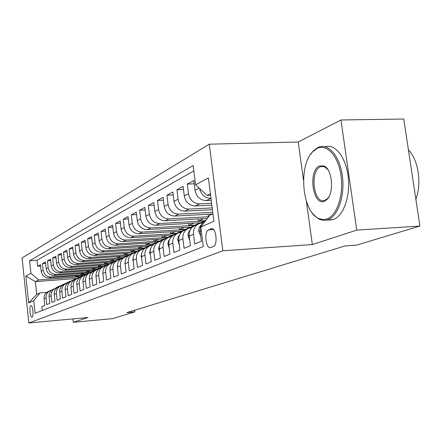 <?xml version="1.0" encoding="UTF-8"?>
<svg xmlns="http://www.w3.org/2000/svg" width="442" height="442" viewBox="0 0 442 442"><rect width="100%" height="100%" fill="white"/><g stroke="black" fill="none" stroke-linecap="round" stroke-linejoin="round"><path stroke-width="0.66" d="M32.045 317.129C33.962 316.693 32.802 304.864 30.923 305.654L30.857 305.676C28.962 306.201 30.111 317.897 31.99 317.146L32.045 317.129M209.281 144.197L22.1 257.94L28.813 322.986L222.823 250.78L209.281 144.197L298.223 142.009L303.488 180.203M306.4 201.375L312.35 244.553L356.738 230.116L340.964 119.975L298.223 142.009M340.964 119.975L403.761 119.014L419.9 226.044L356.738 230.116M42.25 310.472L41.846 306.615L44.791 305.405L44.09 298.77L46.079 297.914C45.924 294.322 47.432 291.825 50.603 290.427L51.758 290.118M46.079 297.914L46.786 304.593L49.824 303.345L49.106 296.604L51.161 295.715C51.001 292.068 52.526 289.532 55.747 288.118L56.952 287.797M51.161 295.715L51.88 302.499L55.023 301.217L54.289 294.366L56.41 293.449C56.244 289.737 57.791 287.167 61.057 285.731L62.311 285.399M56.41 293.449L57.151 300.345L60.394 299.013L59.648 292.052L61.841 291.101C61.67 287.333 63.239 284.72 66.549 283.261L67.858 282.919M61.841 291.101L62.593 298.112L65.952 296.737L65.184 289.654L67.455 288.676C67.278 284.841 68.869 282.184 72.223 280.709L73.593 280.355M67.455 288.676L68.228 295.803L71.698 294.383L70.919 287.178L73.267 286.162C73.085 282.261 74.692 279.565 78.101 278.062L79.532 277.703M73.267 286.162L74.057 293.416L77.654 291.941L76.853 284.615L79.284 283.56C79.096 279.593 80.726 276.852 84.184 275.327L85.682 274.957M79.284 283.56L80.096 290.941L83.82 289.416L83.002 281.957L85.521 280.869C85.323 276.83 86.98 274.04 90.488 272.493L92.052 272.112M85.521 280.869L86.35 288.377L90.218 286.792L89.372 279.2L91.991 278.073C91.787 273.963 93.466 271.123 97.03 269.554L98.665 269.156M91.991 278.073L92.842 285.72L96.848 284.079L95.986 276.344L98.699 275.173C98.489 270.985 100.19 268.095 103.809 266.504L105.522 266.095M98.699 275.173L99.572 282.963L103.737 281.256L102.848 273.377L105.666 272.161C105.445 267.896 107.174 264.957 110.854 263.338L112.649 262.918M105.666 272.161L106.561 280.095L110.887 278.322L109.975 270.3L112.909 269.034C112.677 264.686 114.428 261.692 118.169 260.045L120.053 259.62M112.909 269.034L113.826 277.117L118.323 275.278L117.39 267.095L120.434 265.78C120.196 261.349 121.975 258.299 125.771 256.625L127.749 256.183M120.434 265.78L121.384 274.023L126.058 272.106L125.097 263.763L128.268 262.393C128.02 257.874 129.826 254.763 133.688 253.067L135.766 252.614M128.268 262.393L129.241 270.802L134.114 268.808L133.125 260.294L136.429 258.868C136.169 254.255 138.003 251.089 141.932 249.36L144.114 248.896M136.429 258.868L137.434 267.449L142.512 265.366L141.49 256.68L144.937 255.189C144.667 250.487 146.529 247.255 150.518 245.498L152.827 245.017M144.937 255.189L145.97 263.951L151.269 261.78L150.214 252.907L153.81 251.354C153.529 246.548 155.418 243.255 159.479 241.47L161.905 240.984M153.81 251.354L154.877 260.299L160.407 258.034L159.324 248.973L163.081 247.349C162.783 242.443 164.706 239.078 168.833 237.26L171.397 236.763M163.081 247.349L164.175 256.487L169.96 254.122L168.838 244.862L172.767 243.161C172.457 238.144 174.408 234.713 178.612 232.862L181.319 232.354M172.767 243.161L173.899 252.504L179.949 250.028L178.795 240.558L182.905 238.785C182.579 233.652 184.557 230.149 188.845 228.265L191.706 227.74M182.905 238.785L184.071 248.338L190.408 245.741L189.215 236.056L193.519 234.194C193.182 228.945 195.193 225.365 199.552 223.448L202.591 222.912M193.519 234.194L194.729 243.967L201.37 241.249L200.138 231.337C199.773 226.332 201.602 222.785 205.618 220.691M211.232 200.348L206.303 200.585C200.204 200.22 196.447 196.795 195.021 190.303L193.8 180.507L187.314 184.071L194.209 183.789M211.84 205.154L195.32 205.983C189.342 205.646 185.657 202.303 184.27 195.961L183.093 186.386L176.905 189.784L183.474 189.502M212.414 209.707L184.839 211.138C178.966 210.823 175.358 207.558 174.01 201.359L172.872 191.999L166.96 195.242L173.231 194.961M212.475 214.038L174.822 216.066C169.059 215.762 165.523 212.58 164.209 206.513L163.104 197.359L157.451 200.464L163.446 200.182M207.326 218.436L165.242 220.779C159.584 220.492 156.12 217.381 154.838 211.447L153.766 202.486L148.357 205.458L154.087 205.176M199.889 222.779L156.07 225.287C150.518 225.017 147.114 221.978 145.866 216.166L144.827 207.392L139.644 210.237L145.131 209.961M190.287 227.083L147.285 229.608C141.827 229.354 138.49 226.381 137.269 220.691L136.263 212.094L131.291 214.823L136.55 214.547M181.176 231.205L138.854 233.752C133.49 233.514 130.213 230.608 129.025 225.028L128.047 216.608L123.279 219.226L128.318 218.95M172.573 235.155L130.766 237.735C125.489 237.503 122.274 234.658 121.114 229.194L120.163 220.934L115.583 223.448L120.423 223.182M164.43 238.945L122.992 241.553C117.81 241.343 114.649 238.553 113.511 233.194L112.588 225.094L108.185 227.508L112.832 227.243M156.076 242.619L115.517 245.233C110.423 245.028 107.318 242.299 106.207 237.039L105.306 229.089L101.069 231.415L105.539 231.155M148.087 246.161L108.329 248.769C103.312 248.575 100.262 245.896 99.174 240.735L98.301 232.934L94.218 235.177L98.522 234.917M140.445 249.564L101.406 252.172C96.472 251.99 93.472 249.365 92.406 244.299L91.549 236.641L87.621 238.796L91.765 238.542M133.141 252.846L94.732 255.454C89.875 255.277 86.925 252.702 85.886 247.73L85.052 240.21L81.267 242.288L85.256 242.039M126.169 256.006L88.301 258.614C83.521 258.448 80.615 255.924 79.599 251.039L78.786 243.647L75.129 245.653L78.98 245.409M119.368 259.062L82.096 261.67C77.383 261.509 74.532 259.034 73.532 254.233L72.737 246.968L69.212 248.907L72.924 248.664M112.826 262.007L76.101 264.614C71.466 264.465 68.654 262.034 67.676 257.316L66.902 250.172L63.493 252.045L67.079 251.807M106.5 264.857L70.317 267.46C65.748 267.322 62.979 264.929 62.018 260.288L61.261 253.266L57.968 255.078L61.432 254.846M100.406 267.614L64.72 270.211C60.217 270.079 57.493 267.73 56.554 263.167L55.814 256.261L52.626 258.006L55.974 257.78M94.489 270.277L59.305 272.874C54.869 272.747 52.189 270.438 51.266 265.951L50.543 259.156L47.46 260.846L50.697 260.625M88.748 272.863L54.073 275.449C49.697 275.327 47.056 273.057 46.15 268.642L45.438 261.957L42.46 263.592L45.592 263.371M419.9 226.044L356.495 245.139L344.975 245.962L126.771 312.627L134.898 311.881L134.705 310.201M211.121 228.796L208.486 229.923C203.845 231.464 205.867 249.233 210.508 247.603L213.353 246.509C218.11 245.144 216.072 226.95 211.364 228.713L212.298 228.729M76.273 278.493L35.377 281.626L36.714 294.4L40.051 292.875L33.769 300.659L35.084 313.312L203.281 246.597L200.839 227.017L209.685 215.315L212.933 213.829M33.769 300.659L28.642 302.919L25.863 276.029L30.923 273.311L29.62 260.774L193.165 165.518L195.568 184.811L208.392 177.916L213.873 221.271L200.839 227.017M85.405 274.372L51.012 276.957C46.675 276.836 44.056 274.592 43.156 270.217L42.46 263.592M83.24 275.36L49.001 277.941L51.012 276.957M91.069 271.836L56.145 274.427C51.747 274.305 49.09 272.023 48.172 267.576L47.46 260.846M96.964 269.211L61.449 271.819C56.99 271.692 54.289 269.366 53.36 264.846L52.626 258.006M103.085 266.504L66.935 269.123C62.405 268.985 59.664 266.62 58.714 262.029L57.968 255.078M109.213 263.714L72.604 266.333C68.007 266.189 65.228 263.78 64.261 259.111L63.493 252.045M115.467 260.835L78.477 263.449C73.808 263.294 70.98 260.846 69.996 256.095L69.212 248.907M122.042 257.852L84.549 260.46C79.814 260.299 76.941 257.802 75.93 252.968L75.129 245.653M128.92 254.758L90.848 257.366C86.035 257.194 83.113 254.653 82.085 249.73L81.267 242.288M136.048 251.548L97.373 254.156C92.483 253.979 89.516 251.382 88.466 246.371L87.621 238.796M143.39 248.222L104.141 250.824C99.174 250.636 96.157 247.995 95.085 242.89L94.218 235.177M151.053 244.774L111.174 247.365C106.124 247.172 103.052 244.476 101.958 239.277L101.069 231.415M158.998 241.194L118.473 243.78C113.34 243.57 110.213 240.818 109.097 235.52L108.185 227.508M167.303 237.465L126.064 240.045C120.843 239.824 117.66 237.011 116.517 231.614L115.583 223.448M175.822 233.603L133.959 236.161C128.655 235.929 125.412 233.056 124.241 227.547L123.279 219.226M184.795 229.575L142.186 232.116C136.782 231.873 133.484 228.939 132.285 223.315L131.291 214.823M194.231 225.376L150.755 227.901C145.258 227.641 141.893 224.647 140.666 218.906L139.644 210.237M204.149 220.989L159.689 223.508C154.098 223.232 150.667 220.166 149.407 214.304L148.357 205.458M208.607 216.746L169.021 218.917C163.325 218.624 159.833 215.486 158.54 209.502L157.451 200.464M212.74 212.315L178.772 214.121C172.971 213.812 169.408 210.602 168.076 204.48L166.96 195.242M212.188 207.917L188.972 209.105C183.06 208.779 179.419 205.486 178.06 199.226L176.905 189.784M211.596 203.265L199.651 203.856C193.624 203.508 189.911 200.132 188.513 193.729L187.314 184.071M210.978 198.342L210.845 198.347C204.906 198.038 201.138 194.729 199.535 188.43M193.834 170.883L36.984 260.272L37.614 266.25L40.647 266.034M49.001 277.941C44.686 277.83 42.084 275.598 41.194 271.25L40.504 264.664L37.614 266.25M40.051 292.875L46.786 292.328M210.403 193.789L207.176 195.408L195.568 184.811M210.585 195.248L207.176 195.408M72.869 318.92L73.239 322.317L112.428 318.649L134.898 311.881M73.239 322.317L87.997 317.522L28.813 322.986M312.35 244.553L222.823 250.78M79.963 276.825L38.697 279.957L35.377 281.626L25.863 276.029M198.32 224L195.209 225.403C190.878 227.304 188.883 230.857 189.215 236.056M189.474 227.486L184.712 230.122C180.441 232 178.474 235.475 178.795 240.558M208.989 216.237L208.386 216.508L208.795 216.486M208.105 214.271L208.386 216.508M177.424 233.398L174.651 234.647C170.474 236.481 168.535 239.89 168.838 244.862M203.723 218.635L198.37 221.077L204.585 220.729M198.104 218.95L198.37 221.077M167.667 237.785L165.043 238.967C160.943 240.768 159.032 244.106 159.324 248.973M193.883 223.122L188.767 225.453L194.718 225.111M188.519 223.431L188.767 225.453M158.33 241.984L155.849 243.1C151.816 244.874 149.937 248.144 150.214 252.907M184.452 227.426L179.557 229.658L185.342 229.31M179.325 227.724L179.557 229.658M149.39 246.006L147.042 247.061C143.075 248.807 141.225 252.012 141.49 256.68M175.402 231.553L170.717 233.685L176.446 233.337M170.49 231.846L170.717 233.685M140.821 249.863L138.589 250.863C134.694 252.575 132.871 255.719 133.125 260.294M166.706 235.514L162.214 237.564L167.833 237.21M162.004 235.807L162.214 237.564M132.594 253.559L130.484 254.509C126.65 256.194 124.854 259.283 125.097 263.763M158.347 239.326L154.043 241.288L159.556 240.94M153.844 239.608L154.043 241.288M124.699 257.111L122.694 258.012C118.92 259.669 117.152 262.697 117.39 267.095M150.308 242.995L146.175 244.879L151.6 244.525M145.987 243.271L146.175 244.879M117.108 260.52L115.207 261.377C111.495 263.012 109.749 265.985 109.975 270.3M142.567 246.52L138.6 248.332L143.959 247.979M138.418 246.796L138.6 248.332M111.953 262.421L108.019 264.609C104.351 266.228 102.632 269.145 102.848 273.377M135.108 249.923L131.296 251.664L136.578 251.305M131.125 250.189L131.296 251.664M102.787 266.962L101.069 267.736C97.472 269.322 95.776 272.189 95.986 276.344M127.92 253.2L124.252 254.874L129.434 254.52M124.091 253.459L124.252 254.874M96.019 270.007L94.384 270.742C90.842 272.3 89.174 275.123 89.372 279.2M120.986 256.36L117.456 257.973L122.622 257.614M117.301 256.614L117.456 257.973M89.499 272.941L87.941 273.637C84.455 275.173 82.803 277.946 83.002 281.957M114.29 259.415L110.892 260.962L116.147 260.592M110.749 259.664L110.892 260.962M83.206 275.769L81.726 276.432C78.289 277.946 76.665 280.676 76.853 284.615M107.826 262.36L104.555 263.857L109.798 263.482M104.411 262.603L104.555 263.857M77.135 278.499L75.726 279.134C72.339 280.626 70.737 283.305 70.919 287.178M101.577 265.211L98.422 266.653L103.456 266.288M98.284 265.449L98.422 266.653M71.272 281.134L69.93 281.736C66.593 283.206 65.013 285.847 65.184 289.654M95.533 267.968L92.489 269.355L97.362 268.996M92.361 268.2L92.489 269.355M65.609 283.681L64.328 284.256C61.04 285.709 59.477 288.306 59.648 292.052M89.687 270.631L86.748 271.974L91.505 271.62M86.626 270.858L86.748 271.974M60.134 286.145L58.913 286.692C55.664 288.123 54.128 290.681 54.289 294.366M84.03 273.211L81.19 274.504L85.886 274.156M81.074 273.432L81.19 274.504M54.836 288.527L53.67 289.051C50.471 290.46 48.951 292.98 49.106 296.604M78.543 275.714L75.809 276.963L80.455 276.609M75.692 275.93L75.809 276.963M36.984 260.272L29.62 260.774M30.923 273.311L38.697 279.957M49.708 290.83L48.592 291.333C45.438 292.726 43.94 295.201 44.09 298.77M28.642 302.919L36.714 294.4M326.92 218.945C336.948 215.602 343.876 195.021 341.009 175.491C338.29 155.899 326.754 143.473 317.063 148.468L312.754 151.716C297.969 165.811 302.135 212.127 318.837 218.547L322.87 219.563L326.92 218.945M310.439 154.612L313.284 150.921L317.704 147.589L319.914 146.766C329.793 144.004 340.478 157.932 342.55 177.435C344.749 196.9 337.682 216.464 327.804 219.773L324.069 220.414L320.014 219.569L316.367 217.381L312.511 213.32M324.439 201.215C312.77 206.541 307.792 170.485 319.511 165.977L323.964 165.988C332.262 168.916 334.434 192.574 327.019 199.414L324.439 201.215M327.831 169.546L324.627 166.833L321.295 166.496L320.395 166.811C309.632 170.872 313.516 203.917 324.4 200.524L327.533 198.591L328.776 197.005M408.414 149.871C418.32 159.562 421.966 183.391 415.878 199.37M410.955 166.728L412.723 178.452M325.494 146.617C335.439 143.86 346.185 157.75 348.257 177.203C350.462 196.618 343.335 216.138 333.395 219.447L328.55 220.017M200.718 236.022L198.707 231.249C198.508 228.696 199.303 226.669 201.093 225.16M189.778 240.636L187.938 234.951L188.541 232.254L190.115 230.127M200.911 223.077L206.221 219.895M203.933 221.127L205.989 220.204L201.707 222.967M202.154 222.934L203.314 222.188M196.85 224.663L203.475 221.425M179.319 244.901L177.701 239.459L178.225 236.934L179.629 234.884M190.292 227.879L196.513 224.315M194.961 225.497L199.745 222.856M198.115 223.569L191.038 227.785M191.458 227.757L192.088 227.354M186.607 229.271L193.043 226.105M169.275 248.476L167.916 243.769L168.369 241.415L169.601 239.459M180.148 232.47L186.386 228.879M187.916 228.166L183.552 230.641M182.386 231.393L180.839 232.387M176.806 233.674L183.071 230.586M159.672 251.896L158.59 248.647L160.004 243.857M170.441 236.857L176.695 233.243M174.993 234.492L179.651 231.912M178.159 232.564L173.993 234.912M171.971 236.216L171.093 236.785M167.424 237.895L173.518 234.873M150.484 255.167L149.623 252.537L150.81 248.106M161.142 241.056L167.407 237.426M165.689 238.674L170.247 236.15M168.816 236.774L164.711 239.094M162.159 240.735L161.755 240.989M158.507 241.89L164.369 238.984M141.683 258.299L141.026 256.261L141.987 252.222M152.236 245.078L158.507 241.437M156.766 242.686L161.231 240.21M159.855 240.813L155.761 243.133M149.943 245.73L155.59 242.929M133.246 261.305L132.782 259.841L133.517 256.227M143.689 248.94L149.965 245.288M148.208 246.537L152.578 244.111M151.263 244.686L147.203 246.99M141.628 249.476L147.164 246.713M125.147 264.183L124.865 263.272L125.373 260.161M135.484 252.642L136.484 252.001M137.528 251.338L141.76 248.984M139.992 250.233L144.269 247.852M143.004 248.41L139.026 250.664M133.606 253.095L139.07 250.349M117.373 266.957L117.528 264.106M127.605 256.2L128.064 255.907M129.832 254.774L133.876 252.537M132.092 253.785L136.291 251.454M135.075 251.984L131.169 254.2M125.871 256.592L132.738 253.194M109.92 269.482L109.948 268.548M122.318 258.156L126.29 255.957M124.5 257.2L128.611 254.912M127.44 255.426L123.605 257.603M118.417 259.962L123.793 257.216M115.042 261.437L118.986 259.25M117.246 260.448L121.224 258.238M120.097 258.736L116.329 260.874M111.229 263.211L116.583 260.46M110.273 263.576L114.108 261.449M113.025 261.924L109.323 264.023M104.306 266.344L109.633 263.581M101.312 267.625L105.174 265.476M103.472 266.637L107.246 264.537M106.202 265.001L102.566 267.062M97.621 269.366L102.936 266.592M94.837 270.537L98.632 268.421M96.881 269.609L100.632 267.52M99.627 267.962L96.074 269.979M91.174 272.283L96.472 269.504M88.588 273.349L92.317 271.266M90.5 272.487L94.251 270.399M93.279 270.824L89.875 272.747M84.947 275.095L90.229 272.311M82.555 276.062L86.218 274.018M84.328 275.278L88.085 273.178M87.146 273.592L83.798 275.482M78.93 277.819L84.201 275.018M76.726 278.681L80.322 276.675M78.361 277.974L82.129 275.858M81.223 276.261L77.897 278.145M73.118 280.443L78.372 277.642M71.085 281.217L74.626 279.245M72.587 280.587L76.372 278.454M75.494 278.841L72.168 280.725M67.499 282.985L72.737 280.178M65.648 283.659L69.112 281.725M67.002 283.112L70.803 280.968M69.952 281.344L66.62 283.234M62.057 285.449L67.283 282.631M60.449 285.985L63.775 284.134M61.593 285.56L65.41 283.394M64.587 283.758L61.239 285.665M56.791 287.825L62.002 285.007M55.344 288.278L58.604 286.466M56.349 287.93L60.189 285.747M59.394 286.101L56.029 288.024M54.073 275.449L56.145 274.427M59.305 272.874L61.449 271.819M64.72 270.211L66.935 269.123M70.317 267.46L72.604 266.333M76.101 264.614L78.477 263.449M82.096 261.67L84.549 260.46M88.301 258.614L90.848 257.366M94.732 255.454L97.373 254.156M101.406 252.172L104.141 250.824M108.329 248.769L111.174 247.365M115.517 245.233L118.473 243.78M122.992 241.553L126.064 240.045M130.766 237.735L133.959 236.161M138.854 233.752L142.186 232.116M147.285 229.608L150.755 227.901M156.07 225.287L159.689 223.508M165.242 220.779L169.021 218.917M174.822 216.066L178.772 214.121M184.839 211.138L188.972 209.105M195.32 205.983L199.651 203.856M206.303 200.585L210.845 198.347M195.021 190.303L199.187 188.11M41.194 271.25L43.156 270.217M46.15 268.642L48.172 267.576M51.266 265.951L53.36 264.846M56.554 263.167L58.714 262.029M62.018 260.288L64.261 259.111M67.676 257.316L69.996 256.095M73.532 254.233L75.93 252.968M79.599 251.039L82.085 249.73M85.886 247.73L88.466 246.371M92.406 244.299L95.085 242.89M99.174 240.735L101.958 239.277M106.207 237.039L109.097 235.52M113.511 233.194L116.517 231.614M121.114 229.194L124.241 227.547M129.025 225.028L132.285 223.315M137.269 220.691L140.666 218.906M145.866 216.166L149.407 214.304M154.838 211.447L158.54 209.502M164.209 206.513L168.076 204.48M174.01 201.359L178.06 199.226M184.27 195.961L188.513 193.729M200.138 231.337L201.314 230.829M213.597 229.613L208.486 229.923M198.745 231.37L200.082 230.796M188.021 236.022L189.159 235.525M177.778 240.459L178.739 240.039M196.635 224.414L198.624 223.519M193.425 225.862L195.386 224.978M167.988 244.702L168.789 244.354M186.447 229.006L188.347 228.149M183.38 230.387L185.253 229.542M158.628 248.758L159.275 248.476M176.701 233.393L178.518 232.575M173.761 234.719L175.557 233.906M149.656 252.647L150.169 252.421M167.363 237.597L169.109 236.813M164.551 238.868L166.269 238.089M141.059 256.371L141.446 256.205M158.418 241.63L160.087 240.879M155.717 242.846L157.369 242.1M149.832 245.498L151.435 244.774M147.241 246.664L148.827 245.951M141.589 249.211L143.131 248.514M139.097 250.332L140.622 249.647M133.666 252.78L135.147 252.111M126.047 256.211L127.473 255.57M123.743 257.25L125.152 256.614M118.716 259.515L120.086 258.896M116.495 260.515L117.854 259.902M111.649 262.697L112.975 262.1M109.517 263.659L110.82 263.067M104.842 265.764L106.119 265.189M102.782 266.692L104.041 266.123M98.279 268.719L99.505 268.167M96.29 269.614L97.505 269.067M91.942 271.57L93.129 271.04M90.019 272.438L91.196 271.907M85.82 274.327L86.969 273.813M83.969 275.167L85.102 274.653M79.908 276.99L81.019 276.493M78.118 277.803L79.212 277.305M74.195 279.565L75.262 279.084M72.46 280.35L73.521 279.869M68.665 282.057L69.698 281.593M66.985 282.814L68.013 282.35M63.311 284.471L64.311 284.018M61.687 285.201L62.681 284.753M58.129 286.803L59.101 286.366M56.554 287.515L57.515 287.079M184.695 230.127L187.629 228.807M108.003 264.62L109.809 263.802M212.044 228.674L211.364 228.713M332.191 219.801L326.616 220.127M321.295 166.496L323.334 166.424M324.279 166.391L324.688 166.374M324.627 166.833L323.964 165.988M327.533 198.591L327.019 199.414M318.837 218.547L319.516 219.354M312.754 151.716L313.284 150.921"/></g></svg>
